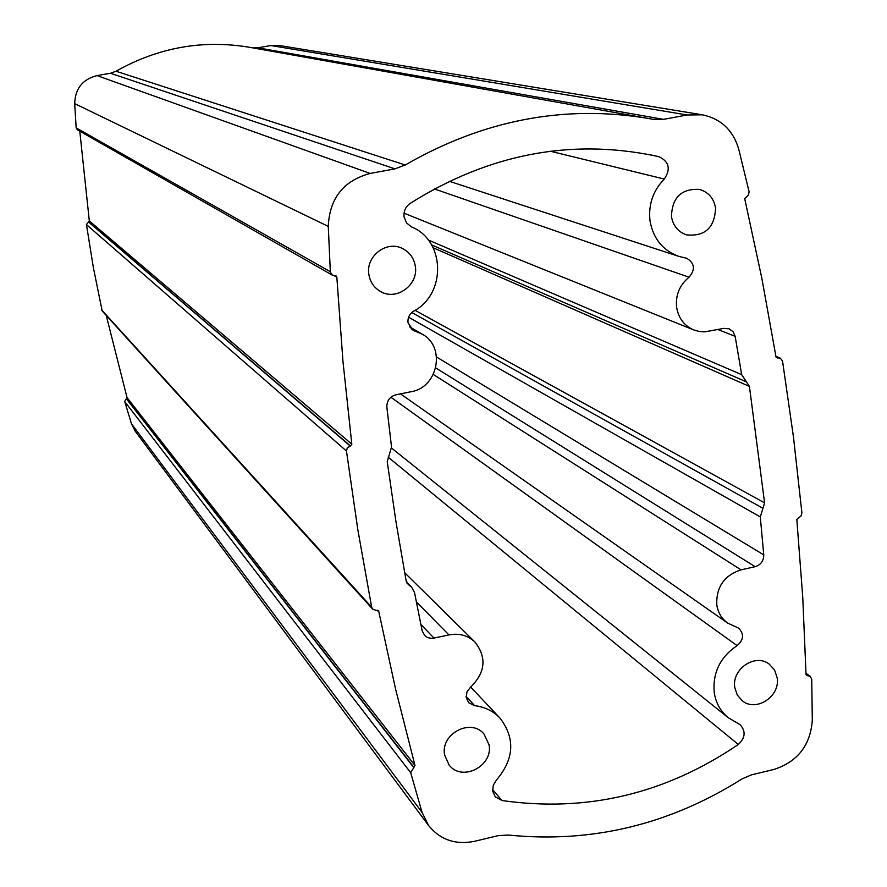 <?xml version="1.0" encoding="UTF-8"?>
<svg xmlns="http://www.w3.org/2000/svg" width="887" height="887" viewBox="0 0 887 887"><rect width="100%" height="100%" fill="white"/><g stroke="black" fill="none" stroke-linecap="round" stroke-linejoin="round"><path stroke-width="1.33" d="M411.047 328.722L415.471 331.306L413.087 330.286L408.042 322.79C407.543 317.79 409.417 313.898 413.664 311.149C446.516 294.04 445.341 240.366 411.501 226.906L406.579 222.959L404.106 217.049C403.485 211.317 405.514 206.771 410.16 203.4C488.404 154.205 570.031 138.35 655.038 155.835L659.085 156.755C669.186 161.733 670.916 169.162 664.263 179.052L550.361 151.222M371.675 607.196L357.849 529.838L346.462 451.006L347.327 447.769L350.487 445.961L88.611 221.894L86.449 224.577L93.357 267.508L102.171 310.938L372.618 609.092L371.675 607.196L101.639 309.896M717.938 329.565L735.135 336.317L733.072 331.716L729.136 328.822L723.77 328.39L704.81 331.849L699.144 331.461L693.712 329.92C684.143 325.673 678.444 318.123 676.615 307.246C675.462 295.072 679.597 285.049 689.033 277.199L434.331 188.92M689.033 277.199C695.541 269.548 694.765 263.228 686.704 258.261L678.732 256.354C662.7 250.378 653.12 238.503 649.994 220.697C648.275 204.631 653.032 190.738 664.263 179.052M406.845 582.914L409.35 585.42L406.146 580.941L395.968 521.733L387.242 461.65L391.533 447.037L386.865 407.155C386.754 400.758 389.77 396.633 395.89 394.804L411.058 391.732C438.111 387.564 446.083 346.595 422.157 334.144L409.506 326.771M408.597 317.213L760.303 516.933L763.751 554.874C763.718 560.928 760.846 564.875 755.159 566.693L741.044 569.842C724.236 575.386 716.153 587.039 716.785 604.79C717.971 612.584 721.597 618.682 727.662 623.084L738.671 628.162C744.248 634.028 743.727 639.837 737.108 645.603C720.233 657.056 712.605 672.634 714.201 692.348C715.776 702.848 720.455 711.296 728.249 717.716L740.124 724.668C745.967 731.265 745.368 737.873 738.306 744.47C665.527 793.92 586.739 812.614 501.964 800.529L495.245 796.781L492.706 791.182L493.283 785.161L496.598 779.861C514.272 758.862 515.38 738.239 499.902 717.993L470.687 687.07M415.26 265.889C418.986 284.672 396.5 301.247 380.479 291.479C374.126 287.776 370.267 282.221 368.925 274.804C365.3 256.676 386.233 240.133 402.266 248.404C409.461 251.986 413.785 257.818 415.26 265.889M715.576 208.079C714.689 227.704 705.021 236.641 686.549 234.878C678.111 231.939 673.089 225.841 671.459 216.572C672.102 197.468 681.438 188.41 699.477 189.419C708.491 192.124 713.858 198.344 715.576 208.079M777.156 677.712C780.493 696.362 756.034 712.505 742.208 700.697L737.252 694.964L734.802 687.558C731.465 669.208 755.225 653.009 769.173 664.086L774.539 669.973L777.156 677.712M489.025 744.692C493.449 766.135 461.883 782.212 449.055 764.949L444.62 755.014C440.207 733.948 470.786 717.705 483.992 734.004L489.025 744.692M410.703 772.732L413.93 767.344L126.486 398.662L124.69 401.345L131.453 423.786L135.267 431.259L428.698 825.664L422.079 812.425L410.703 772.732L124.745 401.578M88.611 221.894L89.321 220.941L351.829 444.176L342.959 361.331L336.838 277.165L336.073 275.924L332.448 275.214L330.352 272.165L328.279 226.396C329.52 198.322 343.48 180.671 370.145 173.442L394.97 168.863L110.465 73.255L116.02 71.237L405.226 164.993L394.97 168.863M110.465 73.255L96.993 75.583C82.569 79.309 75.14 88.656 74.696 103.635L76.16 127.883L77.346 129.779L332.448 275.214M776.114 357.195L777.932 357.927L776.014 356.873L761.778 277.975L744.703 198.621L748.318 195.129L749.138 191.914L738.749 149.238C733.139 130.223 721.02 118.758 702.393 114.822L279.416 45.503L270.923 45.536L257.784 47.809L663.487 119.357L653.475 119.39L249.569 47.299C202.757 39.46 158.241 47.443 116.02 71.237M806.039 674.497L807.735 675.672L806.039 674.453L802.746 597.151L796.825 519.405L801.028 515.957L801.903 512.874L793.488 437.147L782.534 361.064L780.205 358.071L775.937 356.374M466.13 696.45L474.7 705.697L468.669 702.704L466.24 697.637L466.961 691.893L470.553 687.17C485.466 672.534 486.941 657.489 474.966 642.044L404.627 572.68M372.618 609.092L378.716 611.254L377.729 610.178M409.35 585.42L411.668 587.15L414.528 592.583L422.145 630.712L424.629 635.469L427.567 637.576L431.869 638.496L448.955 634.926C459.089 632.963 467.759 635.336 474.966 642.044M431.625 244.901L746.466 381.887L741.687 374.669L428.244 239.978M746.466 381.887L749.415 386.399L764.605 502.896L762.964 508.284L411.768 312.523M760.303 516.933L762.964 508.284M428.698 825.664C440.318 839.867 455.608 845.089 474.567 841.308L497.973 835.687L508.184 835.044C591.585 843.404 669.541 824.677 742.075 778.886L751.4 774.872L773.763 769.506C797.657 761.756 810.496 745.28 812.304 720.078L811.727 679.209L810.208 676.271L806.006 673.344M807.735 675.672L810.208 676.271M777.932 357.927L780.205 358.071M252.961 47.909L257.784 47.809M351.829 444.176L350.487 445.961M126.486 398.662L127.052 397.642L414.983 765.459L413.93 767.344M474.7 705.697C484.712 706.861 493.117 710.964 499.902 717.993M415.471 331.306L422.157 334.144M735.135 336.317L741.687 374.669M663.487 119.357L687.159 114.988L702.393 114.822M405.226 164.993C483.559 119.867 564.731 104.367 648.73 118.514M79.775 131.165L89.321 220.941M414.983 765.459L395.613 689.254L378.716 611.254M106.24 315.428L127.052 397.642M806.072 674.741L807.458 675.717M776.225 357.428L777.655 357.993M350.188 446.006L88.445 221.916M413.652 767.443L126.331 398.718M433.166 247.739L749.415 386.399M764.605 502.896L415.061 310.306M76.16 127.883L330.297 271.699M336.838 277.165L334.366 275.768M346.462 451.006L86.449 224.577M755.159 566.693L435.761 367.928M741.044 569.842L433.322 374.48M737.108 645.603L390.89 397.243M388.129 457.138L738.306 744.47M492.573 789.541L501.964 800.529M448.955 634.926L416.313 601.818M420.837 624.393L434.109 638.23M436.604 357.029L763.751 554.874M687.159 114.988L270.923 45.536M370.145 173.442L96.993 75.583M328.279 226.396L74.696 103.635M422.079 812.425L131.453 423.786M659.085 156.755L651.003 154.97M693.712 329.92L404.062 213.179M678.732 256.354L449.265 181.27M728.249 717.716L391.622 448.123M727.662 623.084L400.492 393.872M411.668 587.15L406.39 581.883"/></g></svg>
